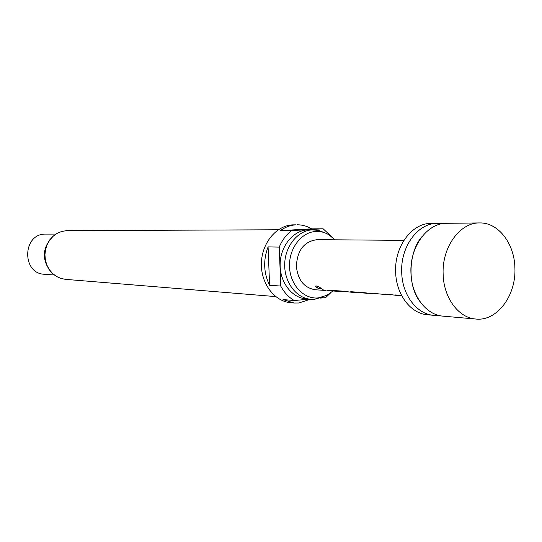 <?xml version="1.0" encoding="UTF-8"?>
<svg xmlns="http://www.w3.org/2000/svg" width="542" height="542" viewBox="0 0 542 542"><rect width="100%" height="100%" fill="white"/><g stroke="black" fill="none" stroke-linecap="round" stroke-linejoin="round"><path stroke-width="0.81" d="M316.25 285.932C319.109 286.82 320.796 287.788 321.331 288.845L320.749 288.927C317.666 288.371 315.952 287.416 315.613 286.068L316.25 285.932M321.365 288.676L320.81 288.737C318.107 288.317 316.379 287.423 315.62 286.061M479.575 222.938L445.443 223.318C426.52 223.799 409.671 247.47 410.938 272.822C411.425 295.634 426.188 315.085 443.132 316.155L475.842 319.035C496.939 321.501 516.248 295.62 514.9 268.026C514.534 243.568 498.322 222.342 479.575 222.938C459.894 222.437 441.811 247.315 443.146 274.232C443.62 297.849 458.627 317.964 475.842 319.035M438.464 315.329L433.742 315.329C416.879 314.265 402.184 295.004 401.703 272.416C400.43 247.321 417.191 223.893 436.025 223.412L442.028 223.738M437.319 223.372L431.141 223.433C411.92 222.965 394.325 246.596 395.646 272.152C396.134 294.584 410.775 313.723 427.584 314.78L433.742 315.329M399.664 295.417L394.874 294.943L401.446 295.2M401.744 295.783L400.911 295.498M375.897 293.893L370.003 293.032L389.352 294.916L385.125 294.076L388.668 294.32L396.954 295.444M391.128 294.943L389.352 294.916M368.309 293.364L355.782 292.368M355.2 292.328L352.307 292.334L350.444 291.86L351.453 291.752L363.018 292.551L374.19 293.859M334.563 290.898L331.738 290.905L329.841 290.431L330.769 290.322L341.778 291.081L352.551 292.355M347.158 291.914L335.396 290.952M326.907 290.492L328.472 290.668M403.905 240.37L317.246 239.659C304.211 241.278 297.253 250.16 296.372 266.305C297.856 280.072 304.164 287.897 315.295 289.76L325.417 290.465M412.462 284.733L412.638 285.085M334.922 239.801L329.238 235.018C325.031 232.41 320.532 231.224 315.749 231.468C301.223 232.145 288.717 248.758 289.523 266.82C290.112 284.902 303.777 299.441 318.229 297.917L326.894 295.322L332.964 290.959M322.91 296.975L314.767 299.231L310.715 299.259C296.305 298.229 284.238 282.253 284.699 264.259C284.977 246.258 297.707 230.56 312.165 229.869L318.703 230.425L325.39 233.053M313.418 229.835L307.51 229.889C293.107 230.574 280.424 246.183 280.139 264.076C279.686 281.969 291.711 297.849 306.074 298.879L310.715 299.259M297.097 224.794C302.226 224.774 307.057 226.129 311.596 228.846L323.127 228.792L291.637 230.601L280.363 230.635C285.187 227.105 290.37 225.167 295.918 224.835L292.558 224.869C276.217 225.594 261.766 243.121 261.386 263.304C260.817 283.48 274.421 301.447 290.708 302.714L294.055 303.012L283.032 299.57L294.313 300.525L309.225 299.137M332.429 237.369L323.127 228.792M320.024 298.127L325.674 297.605L330.254 293.222M310.417 299.231L298.893 302.992L294.055 303.012M55.853 234.09L44.972 234.097C22.357 234.185 21.768 273.656 44.356 274.259L54.261 275.004M47.134 244.178C43.712 250.756 43.455 257.45 46.355 264.272M280.749 286.047L269.591 285.288C263.595 272.924 263.094 260.126 268.087 246.901L279.238 247.105L280.749 286.047C284.15 292.477 288.669 297.307 294.313 300.525M291.637 230.601C286.257 234.679 282.125 240.181 279.238 247.105M311.596 228.846L280.363 230.635M268.087 246.901L269.591 285.288M413.925 251.881L413.729 252.22M325.437 290.255L322.3 289.74M345.505 291.867L331.738 290.905M331.751 290.702L330.024 290.377M345.518 291.657L335.329 290.952M367.009 293.147L352.307 292.334M352.327 292.124L350.627 291.806M366.92 293.351L366.412 293.324M366.426 293.107L355.721 292.362M390.22 294.76L386.094 294.143M374.21 293.642L370.958 293.1M400.863 295.498L396.71 295.431M396.724 295.207L395.064 294.889M278.283 229.774L66.449 230.655L61.7 231.461L57.195 233.351L53.157 236.251L49.769 240.025L47.195 244.496L45.562 249.469L44.939 254.699L45.365 259.943L46.815 264.957L49.22 269.503L52.466 273.371L56.395 276.386L60.819 278.412L65.535 279.36L275.682 296.589M419.813 301.366C407.083 285.18 408.397 251.352 422.347 236.21M328.466 290.681L331.955 290.918M65.535 279.36L60.785 278.412L56.327 276.4L52.357 273.392L49.071 269.53L46.632 264.984L45.155 259.957L44.715 254.699L45.345 249.449L47.005 244.469L49.607 239.991L53.035 236.224L57.113 233.338L61.646 231.461L66.497 230.655M325.437 290.261L325.898 290.295M374.21 293.649L374.956 293.696"/></g></svg>
